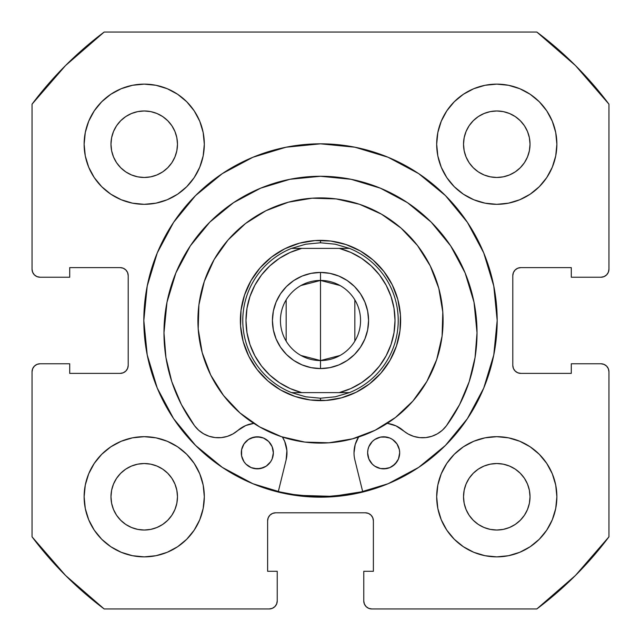 <?xml version="1.0" encoding="UTF-8"?>
<svg xmlns="http://www.w3.org/2000/svg" width="641" height="641" viewBox="0 0 641 641"><rect width="100%" height="100%" fill="white"/><g stroke="black" fill="none" stroke-linecap="round" stroke-linejoin="round"><path stroke-width="0.96" d="M285.974 147.23A176.676 176.676 0 0 0 143.824 320.5A176.676 176.676 0 0 1 320.5 143.824A176.676 176.676 0 0 1 497.176 320.5A176.676 176.676 0 0 0 493.794 286.086M493.77 285.974A176.676 176.676 0 0 0 355.026 147.23M354.914 147.206A176.676 176.676 0 0 0 286.086 147.206M556.869 496.775A60.094 60.094 0 0 1 496.775 556.869A60.094 60.094 0 0 1 436.681 496.775L437.835 508.497L441.256 519.771L446.809 530.163L454.285 539.265L463.387 546.741L473.779 552.294L485.053 555.715L496.775 556.869L508.497 555.715L519.771 552.294L530.163 546.741L539.265 539.265L546.741 530.163L552.294 519.771L555.715 508.497L556.869 496.775L555.715 485.053L552.294 473.779L546.741 463.387L539.265 454.285L530.163 446.809L519.771 441.256L508.497 437.835L496.775 436.681L485.053 437.835L473.779 441.256L463.387 446.809L454.285 454.285L446.809 463.387L441.256 473.779L437.835 485.053L436.681 496.775A60.094 60.094 0 0 1 496.775 436.681A60.094 60.094 0 0 1 556.869 496.775M204.319 496.775A60.094 60.094 0 0 1 144.225 556.869A60.094 60.094 0 0 1 84.131 496.775L85.285 508.497L88.706 519.771L94.259 530.163L101.735 539.265L110.837 546.741L121.229 552.294L132.503 555.715L144.225 556.869L155.947 555.715L167.221 552.294L177.613 546.741L186.715 539.265L194.191 530.163L199.744 519.771L203.165 508.497L204.319 496.775L203.165 485.053L199.744 473.779L194.191 463.387L186.715 454.285L177.613 446.809L167.221 441.256L155.947 437.835L144.225 436.681L132.503 437.835L121.229 441.256L110.837 446.809L101.735 454.285L94.259 463.387L88.706 473.779L85.285 485.053L84.131 496.775A60.094 60.094 0 0 1 144.225 436.681A60.094 60.094 0 0 1 204.319 496.775M556.869 144.225A60.094 60.094 0 0 1 496.775 204.319A60.094 60.094 0 0 1 436.681 144.225L437.835 155.947L441.256 167.221L446.809 177.613L454.285 186.715L463.387 194.191L473.779 199.744L485.053 203.165L496.775 204.319L508.497 203.165L519.771 199.744L530.163 194.191L539.265 186.715L546.741 177.613L552.294 167.221L555.715 155.947L556.869 144.225L555.715 132.503L552.294 121.229L546.741 110.837L539.265 101.735L530.163 94.259L519.771 88.706L508.497 85.285L496.775 84.131L485.053 85.285L473.779 88.706L463.387 94.259L454.285 101.735L446.809 110.837L441.256 121.229L437.835 132.503L436.681 144.225A60.094 60.094 0 0 1 496.775 84.131A60.094 60.094 0 0 1 556.869 144.225L555.715 155.947M204.319 144.225A60.094 60.094 0 0 1 144.225 204.319A60.094 60.094 0 0 1 84.131 144.225L85.285 155.947L88.706 167.221L94.259 177.613L101.735 186.715L110.837 194.191L121.229 199.744L132.503 203.165L144.225 204.319L155.947 203.165L167.221 199.744L177.613 194.191L186.715 186.715L194.191 177.613L199.744 167.221L203.165 155.947L204.319 144.225L203.165 132.503L199.744 121.229L194.191 110.837L186.715 101.735L177.613 94.259L167.221 88.706L155.947 85.285L144.225 84.131L132.503 85.285L121.229 88.706L110.837 94.259L101.735 101.735L94.259 110.837L88.706 121.229L85.285 132.503L84.131 144.225A60.094 60.094 0 0 1 144.225 84.131A60.094 60.094 0 0 1 204.319 144.225M176.836 150.715L177.477 144.225A33.252 33.252 0 0 1 144.225 177.477A33.252 33.252 0 0 1 110.973 144.225A33.252 33.252 0 0 1 144.225 110.973A33.252 33.252 0 0 1 177.477 144.225L176.836 150.715L174.945 156.949L171.876 162.702L167.734 167.734L162.702 171.876L156.949 174.945L150.715 176.836L144.225 177.477L137.735 176.836L131.501 174.945L125.748 171.876L120.716 167.734L116.574 162.702L113.505 156.949L111.614 150.715L110.973 144.225L111.614 137.735L113.505 131.501L116.574 125.748L120.716 120.716L125.748 116.574L131.501 113.505L137.735 111.614L144.225 110.973L150.715 111.614L156.949 113.505L162.702 116.574L167.734 120.716L171.876 125.748L174.945 131.501L176.836 137.735L177.477 144.225L176.836 137.735L174.945 131.501L171.876 125.748L167.734 120.716L162.702 116.574L156.949 113.505M529.386 150.715L530.027 144.225A33.252 33.252 0 0 1 496.775 177.477A33.252 33.252 0 0 1 463.523 144.225A33.252 33.252 0 0 1 496.775 110.973A33.252 33.252 0 0 1 530.027 144.225L529.386 150.715L527.495 156.949L524.426 162.702L520.284 167.734L515.252 171.876L509.499 174.945L503.265 176.836L496.775 177.477L490.285 176.836L484.051 174.945L478.298 171.876L473.266 167.734L469.124 162.702L466.055 156.949L464.164 150.715L463.523 144.225L464.164 137.735L466.055 131.501L469.124 125.748L473.266 120.716L478.298 116.574L484.051 113.505L490.285 111.614L496.775 110.973L503.265 111.614L509.499 113.505L515.252 116.574L520.284 120.716L524.426 125.748L527.495 131.501L529.386 137.735L530.027 144.225L529.386 137.735L527.495 131.501L524.426 125.748L520.284 120.716L515.252 116.574L509.499 113.505M176.836 503.265L177.477 496.775A33.252 33.252 0 0 1 144.225 530.027A33.252 33.252 0 0 1 110.973 496.775A33.252 33.252 0 0 1 144.225 463.523A33.252 33.252 0 0 1 177.477 496.775L176.836 503.265L174.945 509.499L171.876 515.252L167.734 520.284L162.702 524.426L156.949 527.495L150.715 529.386L144.225 530.027L137.735 529.386L131.501 527.495L125.748 524.426L120.716 520.284L116.574 515.252L113.505 509.499L111.614 503.265L110.973 496.775L111.614 490.285L113.505 484.051L116.574 478.298L120.716 473.266L125.748 469.124L131.501 466.055L137.735 464.164L144.225 463.523L150.715 464.164L156.949 466.055L162.702 469.124L167.734 473.266L171.876 478.298L174.945 484.051L176.836 490.285L177.477 496.775L176.836 490.285L174.945 484.051L171.876 478.298L167.734 473.266L162.702 469.124L156.949 466.055M529.386 503.265L530.027 496.775A33.252 33.252 0 0 1 496.775 530.027A33.252 33.252 0 0 1 463.523 496.775A33.252 33.252 0 0 1 496.775 463.523A33.252 33.252 0 0 1 530.027 496.775L529.386 503.265L527.495 509.499L524.426 515.252L520.284 520.284L515.252 524.426L509.499 527.495L503.265 529.386L496.775 530.027L490.285 529.386L484.051 527.495L478.298 524.426L473.266 520.284L469.124 515.252L466.055 509.499L464.164 503.265L463.523 496.775L464.164 490.285L466.055 484.051L469.124 478.298L473.266 473.266L478.298 469.124L484.051 466.055L490.285 464.164L496.775 463.523L503.265 464.164L509.499 466.055L515.252 469.124L520.284 473.266L524.426 478.298L527.495 484.051L529.386 490.285L530.027 496.775L529.386 490.285L527.495 484.051L524.426 478.298L520.284 473.266L515.252 469.124L509.499 466.055M32.659 272.289L34.398 274.885L36.994 276.624L40.062 277.233A8.012 8.012 0 0 1 32.05 269.22L32.05 104.163A360.562 360.562 0 0 1 104.163 32.05L536.837 32.05L575.458 65.542L608.95 104.163L608.95 269.22L608.341 272.289L606.602 274.885L604.006 276.624L600.938 277.233L571.291 277.233L571.291 267.618L520.812 267.618L517.744 268.226L515.148 269.965L513.409 272.561L512.8 275.63L512.8 365.37L513.409 368.439L515.148 371.035L517.744 372.774L520.812 373.382L571.291 373.382L571.291 363.767L600.938 363.767L604.006 364.376L606.602 366.115L608.341 368.711L608.95 371.78L608.95 536.837L575.458 575.458L536.837 608.95L371.78 608.95L368.711 608.341L366.115 606.602L364.376 604.006L363.767 600.938L363.767 571.291L373.382 571.291L373.382 520.812L372.774 517.744L371.035 515.148L368.439 513.409L365.37 512.8L275.63 512.8L272.561 513.409L269.965 515.148L268.226 517.744L267.618 520.812L267.618 571.291L277.233 571.291L277.233 600.938L276.624 604.006L274.885 606.602L272.289 608.341L269.22 608.95L104.163 608.95L65.542 575.458L32.05 536.837L32.05 371.78L32.659 368.711L34.398 366.115L36.994 364.376L40.062 363.767L69.709 363.767L69.709 373.382L120.188 373.382L123.256 372.774L125.852 371.035L127.591 368.439L128.2 365.37L128.2 275.63L127.591 272.561L125.852 269.965L123.256 268.226L120.188 267.618L69.709 267.618L69.709 277.233L40.062 277.233L36.994 276.624L34.398 274.885L32.659 272.289L32.05 269.22L32.05 104.163L65.542 65.542L104.163 32.05L536.837 32.05A360.562 360.562 0 0 1 608.95 104.163L608.95 269.22L608.341 272.289L606.602 274.885L604.006 276.624L600.938 277.233L571.291 277.233L571.291 267.618L520.812 267.618A8.012 8.012 0 0 0 512.8 275.63L513.409 272.561M355.026 493.77A176.676 176.676 0 0 0 497.176 320.5A176.676 176.676 0 0 1 320.5 497.176A176.676 176.676 0 0 1 143.824 320.5L147.222 354.97L157.269 388.109L173.599 418.653L195.569 445.431L222.347 467.401L252.891 483.731L286.03 493.778L320.5 497.176L354.97 493.778L388.109 483.731L418.653 467.401L445.431 445.431L467.401 418.653L483.731 388.109L493.778 354.97L497.176 320.5L493.778 286.03L483.731 252.891L467.401 222.347L445.431 195.569L418.653 173.599L388.109 157.269L354.97 147.222L320.5 143.824L286.03 147.222L252.891 157.269L222.347 173.599L195.569 195.569L173.599 222.347L157.269 252.891L147.222 286.03L143.824 320.5A176.676 176.676 0 0 0 147.206 354.914M517.744 372.774L520.812 373.382A8.012 8.012 0 0 1 512.8 365.37L512.8 275.63M520.812 373.382L571.291 373.382L571.291 363.767L600.938 363.767L604.006 364.376L606.602 366.115L608.341 368.711L608.95 371.78L608.95 536.837A360.562 360.562 0 0 1 536.837 608.95L371.78 608.95L368.711 608.341L366.115 606.602L364.376 604.006M368.439 513.409L365.37 512.8A8.012 8.012 0 0 1 373.382 520.812L373.382 571.291L363.767 571.291L363.767 600.938A8.012 8.012 0 0 0 371.78 608.95M268.226 517.744L267.618 520.812A8.012 8.012 0 0 1 275.63 512.8L365.37 512.8M267.618 520.812L267.618 571.291L277.233 571.291L277.233 600.938L276.624 604.006L274.885 606.602L272.289 608.341M277.233 600.938A8.012 8.012 0 0 1 269.22 608.95L104.163 608.95A360.562 360.562 0 0 1 32.05 536.837L32.05 371.78L32.659 368.711L34.398 366.115L36.994 364.376M127.591 368.439L128.2 365.37A8.012 8.012 0 0 1 120.188 373.382L69.709 373.382L69.709 363.767L40.062 363.767A8.012 8.012 0 0 0 32.05 371.78M123.256 268.226L120.188 267.618A8.012 8.012 0 0 1 128.2 275.63L128.2 365.37M454.285 539.265L463.387 546.741M510.428 555.298L519.771 552.294M553.015 517.936L555.675 508.698M552.294 473.779L546.741 463.387M519.771 441.256L508.497 437.835M441.256 473.779L437.835 485.053M473.779 199.744L485.053 203.165M539.265 186.715L546.741 177.613M555.298 130.572L552.294 121.229M517.936 87.985L508.698 85.325M473.779 88.706L463.387 94.259M441.256 121.229L437.835 132.503M88.706 167.221L94.259 177.613M121.229 199.744L132.503 203.165M199.744 167.221L203.165 155.947M186.715 101.735L177.613 94.259M130.572 85.702L121.229 88.706M87.985 123.064L85.325 132.302M85.702 510.428L88.706 519.771M123.064 553.015L132.302 555.675M167.221 552.294L177.613 546.741M199.744 519.771L203.165 508.497M167.221 441.256L155.947 437.835M101.735 454.285L94.259 463.387M155.947 85.285L144.225 84.131M85.285 485.053L84.131 496.775M485.053 555.715L496.775 556.869M150.715 111.614L144.225 110.973L137.735 111.614L131.501 113.505L125.748 116.574L120.716 120.716L116.574 125.748L113.505 131.501M111.614 137.735L110.973 144.225L111.614 150.715L113.505 156.949L116.574 162.702L120.716 167.734L125.748 171.876L131.501 174.945M137.735 176.836L144.225 177.477L150.715 176.836L156.949 174.945L162.702 171.876L167.734 167.734L171.876 162.702L174.945 156.949M503.265 111.614L496.775 110.973L490.285 111.614L484.051 113.505L478.298 116.574L473.266 120.716L469.124 125.748L466.055 131.501M464.164 137.735L463.523 144.225L464.164 150.715L466.055 156.949L469.124 162.702L473.266 167.734L478.298 171.876L484.051 174.945M490.285 176.836L496.775 177.477L503.265 176.836L509.499 174.945L515.252 171.876L520.284 167.734L524.426 162.702L527.495 156.949M150.715 464.164L144.225 463.523L137.735 464.164L131.501 466.055L125.748 469.124L120.716 473.266L116.574 478.298L113.505 484.051M111.614 490.285L110.973 496.775L111.614 503.265L113.505 509.499L116.574 515.252L120.716 520.284L125.748 524.426L131.501 527.495M137.735 529.386L144.225 530.027L150.715 529.386L156.949 527.495L162.702 524.426L167.734 520.284L171.876 515.252L174.945 509.499M503.265 464.164L496.775 463.523L490.285 464.164L484.051 466.055L478.298 469.124L473.266 473.266L469.124 478.298L466.055 484.051M464.164 490.285L463.523 496.775L464.164 503.265L466.055 509.499L469.124 515.252L473.266 520.284L478.298 524.426L484.051 527.495M490.285 529.386L496.775 530.027L503.265 529.386L509.499 527.495L515.252 524.426L520.284 520.284L524.426 515.252L527.495 509.499M40.062 277.233L69.709 277.233L69.709 267.618L120.188 267.618M600.938 363.767A8.012 8.012 0 0 1 608.95 371.78M608.95 269.22A8.012 8.012 0 0 1 600.938 277.233M388.109 157.269L377.669 153.327M157.269 252.891L153.327 263.331M252.891 483.731L263.331 487.673M483.731 388.109L487.673 377.669M147.23 355.026A176.676 176.676 0 0 0 285.974 493.77M286.086 493.794A176.676 176.676 0 0 0 354.914 493.794M297.688 397.308L301.254 398.277M286.455 393.029L283.138 391.379L286.455 393.029M243.692 297.688L242.723 301.254M247.971 286.455L249.621 283.138L247.971 286.455M343.312 243.692L339.746 242.723M354.545 247.971L357.862 249.621L354.545 247.971M397.308 343.312L398.277 339.746M393.029 354.545L391.379 357.862L393.029 354.545M240.856 311.702L240.463 316.798M240.671 327.415L240.808 328.777M240.808 328.817L241.272 332.487M243.556 342.855L245.134 347.71M249.397 357.438L250.038 358.648M250.078 358.72L251.897 361.893M257.97 370.594L261.288 374.48M268.94 381.836L272.954 384.993M281.896 390.714L283.138 391.379M311.702 400.144L316.798 400.537M327.415 400.329L328.777 400.192M328.817 400.192L332.487 399.728M342.855 397.444L347.71 395.866M357.438 391.603L358.648 390.962M358.68 390.946L361.893 389.103M370.594 383.03L374.48 379.712M381.836 372.06L384.993 368.046M390.714 359.104L391.379 357.862M400.144 329.298L400.537 324.202M400.329 313.585L400.192 312.223M400.192 312.183L399.728 308.513M397.444 298.145L395.866 293.29M391.603 283.562L390.962 282.352M390.922 282.28L389.103 279.107M383.03 270.406L379.712 266.52M372.06 259.164L368.046 256.007M359.104 250.286L357.862 249.621M329.298 240.856L324.202 240.463M313.585 240.671L312.223 240.808M312.183 240.808L308.513 241.272M298.145 243.556L293.29 245.134M283.562 249.397L282.352 250.038M282.32 250.054L279.107 251.897M270.406 257.97L266.52 261.288M259.164 268.94L256.007 272.954M250.286 281.896L249.621 283.138M300.958 285.525L320.5 280.438A40.062 40.062 0 0 0 280.438 320.5A40.062 40.062 0 0 0 320.5 360.562L320.5 368.575A48.075 48.075 0 0 1 272.425 320.5A48.075 48.075 0 0 1 320.5 272.425L320.5 360.562A40.062 40.062 0 0 1 280.438 320.5A40.062 40.062 0 0 1 320.5 280.438L340.042 285.525M340.042 355.475L320.5 360.562L300.958 355.475M286.158 341.124L286.158 299.876M325.612 240.535L320.5 240.375L320.5 242.779L320.5 240.375A80.125 80.125 0 0 1 400.625 320.5A80.125 80.125 0 0 1 320.5 400.625A80.125 80.125 0 0 0 400.625 320.5A80.125 80.125 0 0 0 320.5 240.375L317.744 240.423M315.388 400.465L320.5 400.625L320.5 398.221L320.5 400.625L323.256 400.577M335.259 244.189A77.721 77.721 0 0 1 335.267 244.197L349.489 248.388A77.721 77.721 0 0 1 349.489 392.613L335.267 396.803A77.721 77.721 0 0 1 335.259 396.811A77.721 77.721 0 0 0 335.267 396.803L320.5 398.221L305.733 396.803L291.511 392.613A77.721 77.721 0 0 1 291.511 248.388L305.733 244.197A77.721 77.721 0 0 1 305.741 244.189A77.721 77.721 0 0 0 305.733 244.197L320.5 242.779L335.267 244.197A77.721 77.721 0 0 0 335.259 244.189M309.907 241.08L304.868 241.913M289.836 246.473L287.312 247.57M280.325 251.176L275.967 253.892M267.569 260.342L261.929 265.823L267.569 260.342M252.386 278.298L253.892 275.967M248.58 285.181L246.473 289.836M241.913 304.868L241.425 307.576M240.535 315.388L240.423 323.256M241.08 331.093L241.913 336.132M246.473 351.164L247.57 353.688M251.176 360.675L253.876 365.017M253.892 365.033L255.447 367.277L253.892 365.033M260.342 373.431L265.823 379.071L260.342 373.431M278.298 388.614L275.967 387.108M285.181 392.42L289.836 394.527M304.868 399.087L307.576 399.575M331.093 399.92L336.132 399.087M346.38 396.33L353.688 393.43L346.38 396.33M365.017 387.124L360.675 389.824L365.033 387.108M373.431 380.658L379.071 375.177L373.431 380.658M388.614 362.702L387.108 365.033M392.42 355.819L394.527 351.164M399.087 336.132L399.575 333.424M400.465 325.612L400.577 317.744M399.92 309.907L399.087 304.868M394.527 289.836L393.43 287.312M389.824 280.325L387.124 275.983M387.108 275.967L385.553 273.723L387.108 275.967M380.658 267.569L375.177 261.929L380.658 267.569M362.702 252.386L365.033 253.892M355.819 248.58L351.164 246.473M336.132 241.913L333.424 241.425M261.544 366.075L269.805 375.113L261.544 366.075L254.878 355.803L249.982 344.578L246.993 332.703L245.984 320.5L246.993 308.297L249.982 296.422L254.878 285.197L261.544 274.925L269.805 265.887L279.436 258.323L290.149 252.442M290.149 388.558L279.444 382.685L269.805 375.113M379.456 274.925L371.195 265.887L379.456 274.925L386.122 285.197L391.018 296.422L394.007 308.297L395.016 320.5L394.007 332.703L391.018 344.578L386.122 355.803L379.456 366.075L371.195 375.113L361.564 382.677L350.851 388.558M350.851 252.442L361.556 258.315L371.195 265.887M320.5 368.575L311.117 367.654L320.5 368.575L329.883 367.654L320.5 368.575L320.5 280.438A40.062 40.062 0 0 1 360.562 320.5A40.062 40.062 0 0 1 320.5 360.562A40.062 40.062 0 0 0 360.562 320.5A40.062 40.062 0 0 0 320.5 280.438L320.5 272.425L329.883 273.346L320.5 272.425L311.117 273.346L320.5 272.425A48.075 48.075 0 0 1 368.575 320.5A48.075 48.075 0 0 1 320.5 368.575M280.526 347.206L276.087 338.897L280.526 347.206L286.503 354.497L293.794 360.474L302.103 364.913L311.117 367.654M273.346 329.883L272.425 320.5L273.346 311.117L276.087 302.103L280.526 293.794L276.087 302.103L273.346 311.117L272.425 320.5L273.346 329.883L276.087 338.897M293.794 280.526L302.103 276.087L311.117 273.346L302.103 276.087L293.794 280.526L286.503 286.503L280.526 293.794M360.474 293.794L364.913 302.103L360.474 293.794L354.497 286.503L347.206 280.526L338.897 276.087L329.883 273.346M367.654 311.117L368.575 320.5L367.654 329.883L364.913 338.897L360.474 347.206L364.913 338.897L367.654 329.883L368.575 320.5L367.654 311.117L364.913 302.103M347.206 360.474L338.897 364.913L329.883 367.654L338.897 364.913L347.206 360.474L354.497 354.497L360.474 347.206M320.5 400.625A80.125 80.125 0 0 1 240.375 320.5A80.125 80.125 0 0 1 320.5 240.375A80.125 80.125 0 0 0 240.375 320.5A80.125 80.125 0 0 0 320.5 400.625M350.827 388.566L339.273 392.613L349.489 392.613L335.267 396.803L320.5 398.221L305.733 396.803L291.511 392.613L339.273 392.613L301.727 392.613L290.173 388.566M290.173 252.434L301.727 248.388L291.511 248.388L349.489 248.388L335.267 244.197L320.5 242.779L305.733 244.197L291.511 248.388A77.721 77.721 0 0 0 291.511 392.613L301.727 392.613A74.516 74.516 0 0 1 301.727 248.388L339.273 248.388L350.827 252.434M349.489 248.388L339.273 248.388A74.516 74.516 0 0 1 339.273 392.613L349.489 392.613A77.721 77.721 0 0 0 349.489 248.388M354.842 299.876L354.842 341.124M386.803 468.547A16.025 16.025 0 0 0 398.454 458.972L399.68 452.826A16.025 16.025 0 0 1 383.655 468.851A16.025 16.025 0 0 1 367.63 452.826A16.025 16.025 0 0 0 380.514 468.547L386.779 468.547L389.792 467.634L394.992 464.164L398.462 458.964A16.025 16.025 0 0 0 399.68 452.85M380.546 468.547A16.025 16.025 0 0 0 383.639 468.851L389.792 467.634M383.671 468.851A16.025 16.025 0 0 0 386.763 468.547M260.47 468.539A16.025 16.025 0 0 0 273.354 452.826A16.025 16.025 0 0 1 257.329 468.851A16.025 16.025 0 0 1 241.304 452.818A16.025 16.025 0 0 0 242.514 458.94M242.53 458.964A16.025 16.025 0 0 0 254.189 468.539L260.454 468.539L266.231 466.151L270.654 461.728L272.137 458.956L273.354 452.826L272.137 446.689L268.659 441.489L263.459 438.019L260.454 437.106L254.205 437.106L248.428 439.502L244.005 443.917L241.609 449.694L241.609 455.951L244.005 461.728L246 464.156L251.192 467.626L257.329 468.851L263.459 467.626M254.221 468.547A16.025 16.025 0 0 0 257.313 468.851M257.345 468.851A16.025 16.025 0 0 0 260.438 468.547M354.008 452.802A29.646 29.646 0 0 0 354.874 459.926L362.79 492.04L354.874 459.926A29.646 29.646 0 0 1 358.575 437.034A122.591 122.591 0 0 1 282.417 437.026A29.646 29.646 0 0 1 286.11 459.926L278.194 492.04L286.11 459.926A29.646 29.646 0 0 0 282.417 437.026L284.74 441.537L286.896 450.623L286.11 459.926M446.505 425.664A156.524 156.524 0 0 0 477.024 332.807A156.524 156.524 0 0 1 446.457 425.72A29.646 29.646 0 0 1 403.133 430.472A29.646 29.646 0 0 0 446.457 425.72L459.573 404.623L469.188 381.715L475.053 357.574L477.024 332.807A156.524 156.524 0 0 0 465.134 272.962M175.866 272.954A156.524 156.524 0 0 0 163.976 332.791A156.524 156.524 0 0 1 320.508 176.275A156.524 156.524 0 0 1 477.024 332.807L474.02 302.272L465.11 272.906L450.647 245.848L431.185 222.123L407.468 202.66L380.409 188.19L351.044 179.288A156.524 156.524 0 0 0 320.588 176.275M465.086 272.85A156.524 156.524 0 0 0 450.663 245.864L431.185 222.123L407.468 202.66M450.639 245.832A156.524 156.524 0 0 0 351.076 179.288M320.428 176.275A156.524 156.524 0 0 0 290.004 179.272M289.932 179.288A156.524 156.524 0 0 0 190.369 245.815L175.89 272.89L166.981 302.256L163.976 332.791A156.524 156.524 0 0 0 194.527 425.704A156.524 156.524 0 0 1 163.976 332.791L165.947 357.558L171.804 381.699L181.419 404.607L194.527 425.704L198.646 430.223L203.598 433.805L209.182 436.289L215.152 437.579L221.265 437.619L227.251 436.401L232.859 433.981L237.859 430.464A29.646 29.646 0 0 1 253.836 423.38L245.775 425.52L253.836 423.38A122.591 122.591 0 0 1 245.551 223.493A122.591 122.591 0 0 1 417.507 245.551A122.591 122.591 0 0 0 245.551 223.493A122.591 122.591 0 0 0 223.493 395.449L210.729 375.081L202.195 352.622L198.197 328.921L198.902 304.9L204.287 281.479L214.134 259.557L228.068 239.974L245.551 223.493L265.919 210.729L288.378 202.195L312.079 198.197L336.1 198.902L359.521 204.287L381.443 214.134L401.026 228.068L417.507 245.551A122.591 122.591 0 0 1 395.449 417.507A122.591 122.591 0 0 1 223.493 395.449L239.974 412.932L259.557 426.866L281.479 436.713L304.9 442.098L328.921 442.803L352.622 438.805L375.081 430.271L395.449 417.507L412.932 401.026L426.866 381.443L436.713 359.521L442.098 336.1L442.803 312.079L438.805 288.378L430.271 265.919L417.507 245.551A122.591 122.591 0 0 1 387.148 423.389A29.646 29.646 0 0 1 403.133 430.472A29.646 29.646 0 0 0 403.109 430.456M190.345 245.848A156.524 156.524 0 0 0 175.914 272.834M194.544 425.728A29.646 29.646 0 0 0 237.859 430.464A29.646 29.646 0 0 1 194.527 425.704M387.957 423.501A29.646 29.646 0 0 0 387.909 423.493L396.034 425.888L408.125 433.989L413.741 436.409L419.727 437.627L425.84 437.587L431.81 436.305L437.394 433.813L442.346 430.239L446.457 425.72M354.008 452.826L355.218 444.469A29.646 29.646 0 0 0 355.21 444.477M355.218 444.469L358.728 436.785M387.909 423.493L396.034 425.888L403.133 430.472M380.409 188.19L351.044 179.288L320.508 176.275L289.972 179.28L260.607 188.19L233.548 202.652L209.823 222.115L190.361 245.832L209.823 222.115L233.548 202.652L260.607 188.19L289.972 179.28M237.859 430.464L245.775 425.52L237.859 430.464M399.68 452.81A16.025 16.025 0 0 0 386.803 437.114L380.53 437.114A16.025 16.025 0 0 0 367.63 452.826A16.025 16.025 0 0 1 383.663 436.801A16.025 16.025 0 0 1 399.68 452.826L399.375 449.702L396.979 443.925L392.564 439.502L389.792 438.027L383.663 436.801L380.53 437.114L374.753 439.502L372.325 441.497L368.855 446.697L367.942 449.702L367.63 452.826L368.855 458.964L372.325 464.164L374.753 466.151L380.53 468.547L383.655 468.851M408.125 433.989L413.741 436.409M431.81 436.305L437.394 433.813L442.346 430.239M459.573 404.623L469.188 381.715M477.024 332.807L474.02 302.272L465.11 272.906M166.981 302.256L163.976 332.791M198.646 430.223L203.598 433.805L209.182 436.289M380.53 437.114L377.525 438.027M368.855 446.697L367.942 449.702M377.525 467.634L380.53 468.547M392.556 466.151L396.979 461.736M398.462 458.964L399.375 455.959M263.459 438.019L257.329 436.801L251.2 438.019M248.428 439.502L244.005 443.917M254.189 437.106A16.025 16.025 0 0 0 242.53 446.681L241.609 449.694A16.025 16.025 0 0 0 241.304 452.802M272.137 458.956L273.042 455.951M241.304 452.818A16.025 16.025 0 0 1 257.329 436.801A16.025 16.025 0 0 1 273.354 452.826A16.025 16.025 0 0 0 260.47 437.106M260.438 437.106A16.025 16.025 0 0 0 257.345 436.801M257.313 436.801A16.025 16.025 0 0 0 254.221 437.106M242.522 446.705A16.025 16.025 0 0 0 241.617 449.686M386.771 437.106A16.025 16.025 0 0 0 383.679 436.801M383.639 436.801A16.025 16.025 0 0 0 380.546 437.106M278.29 491.647L298.073 495.341L332.607 496.358L362.694 491.647A176.275 176.275 0 0 1 278.29 491.647L298.073 495.341L332.551 496.366M257.097 369.488L267.866 380.914L280.67 390.024L294.996 396.459L310.308 399.976L326.005 400.433L341.493 397.829L356.18 392.244L369.488 383.903L380.914 373.134L390.024 360.33L396.459 346.004L399.976 330.692L400.433 314.995L397.829 299.507L392.244 284.82L383.903 271.512L373.134 260.086L360.33 250.976L346.004 244.541L330.692 241.024L314.995 240.567L299.507 243.171L284.82 248.756L271.512 257.097L260.086 267.866L250.976 280.67L244.541 294.996L241.024 310.308L240.567 326.005L243.171 341.493L248.756 356.18L257.097 369.488"/></g></svg>
